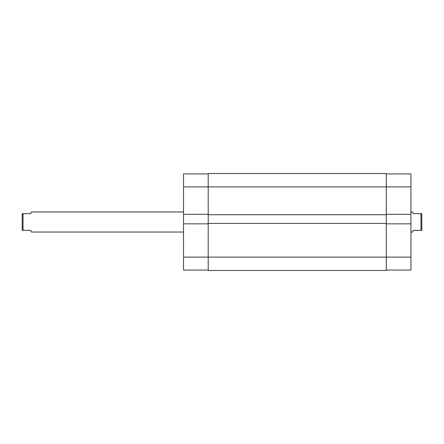 <?xml version="1.0" encoding="UTF-8"?>
<svg xmlns="http://www.w3.org/2000/svg" width="444" height="444" viewBox="0 0 444 444"><rect width="100%" height="100%" fill="white"/><g stroke="black" fill="none" stroke-linecap="round" stroke-linejoin="round"><path stroke-width="0.67" d="M410.933 232.034L412.604 232.034L413.275 230.358L420.962 230.358L420.962 213.642L421.8 213.642L421.8 230.358L420.962 230.358M410.933 211.966L412.604 211.966L413.275 213.642L420.962 213.642M183.544 211.966L31.396 211.966L30.725 213.642L23.038 213.642L23.038 230.358L30.725 230.358L31.396 232.034L183.544 232.034M23.038 230.358L22.2 230.358L22.2 213.642L23.038 213.642M386.269 173.931L410.933 173.931L410.933 186.891L386.269 186.891L386.269 173.515L208.208 173.515L208.208 214.73L386.269 214.73L386.269 186.891L183.544 186.891L183.544 257.109L208.208 257.109L208.208 270.485L386.269 270.485L386.269 257.109L208.208 257.109L208.208 214.73M208.208 223.421L386.269 223.421L386.269 214.73M386.269 223.421L386.269 257.109L410.933 257.109L410.933 270.069L386.269 270.069M208.208 223.837L183.544 223.837M208.208 270.069L183.544 270.069L183.544 257.109M183.544 186.891L183.544 173.931L208.208 173.931M183.544 214.308L208.208 214.308M410.933 186.891L410.933 214.308L386.269 214.308M386.269 223.837L410.933 223.837L410.933 214.308M410.933 223.837L410.933 257.109"/></g></svg>
